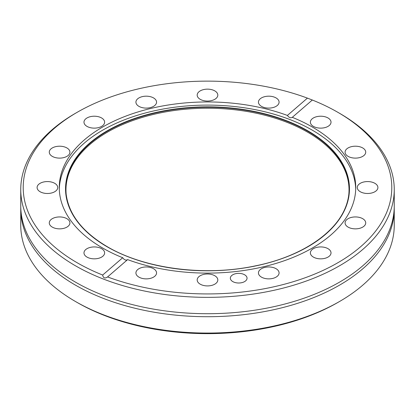 <?xml version="1.0" encoding="UTF-8"?>
<svg xmlns="http://www.w3.org/2000/svg" width="415" height="415" viewBox="0 0 415 415"><rect width="100%" height="100%" fill="white"/><g stroke="black" fill="none" stroke-linecap="round" stroke-linejoin="round"><path stroke-width="0.62" d="M20.75 189.536L20.75 205.892A186.75 107.817 0 0 0 36.919 249.778A186.75 107.817 0 0 0 75.447 282.133A186.75 107.817 0 0 0 378.081 249.778A186.75 107.817 0 0 0 394.25 205.892L394.25 189.536A186.75 107.817 0 0 0 339.553 113.295L337.815 112.294A184.291 106.401 0 0 0 312.324 100.02L292.29 117.331C290.671 118.27 289.037 117.637 287.388 115.437A148.233 85.583 0 0 0 136.328 112.46A148.233 85.583 0 0 0 59.267 187.528A148.233 85.583 0 0 0 102.681 248.046A148.233 85.583 0 0 0 122.71 257.731L102.676 275.041A184.291 106.401 0 0 1 77.185 262.768A184.291 106.401 0 0 1 77.185 112.294L75.447 113.295A186.75 107.817 0 0 0 20.75 189.536A186.75 107.817 0 0 0 75.447 265.776A186.75 107.817 0 0 0 278.968 289.146A186.75 107.817 0 0 0 394.25 189.536M244.601 274.772A8.357 4.824 0 0 0 235.497 273.729A8.357 4.824 0 0 0 230.341 278.185A8.357 4.824 0 0 0 232.789 281.593A8.357 4.824 0 0 0 241.893 282.641A8.357 4.824 0 0 0 247.05 278.185A8.357 4.824 0 0 0 244.601 274.772M66.893 218.684A10.318 5.96 0 0 0 55.646 217.393A10.318 5.96 0 0 0 49.276 222.902A10.318 5.96 0 0 0 52.3 227.114A10.318 5.96 0 0 0 63.547 228.406A10.318 5.96 0 0 0 69.917 222.902A10.318 5.96 0 0 0 66.893 218.684M54.707 183.316A10.318 5.96 0 0 0 43.461 182.024A10.318 5.96 0 0 0 37.091 187.528A10.318 5.96 0 0 0 40.115 191.74A10.318 5.96 0 0 0 51.361 193.032A10.318 5.96 0 0 0 57.732 187.528A10.318 5.96 0 0 0 54.707 183.316M66.893 147.948A10.318 5.96 0 0 0 55.646 146.656A10.318 5.96 0 0 0 49.276 152.16A10.318 5.96 0 0 0 52.3 156.372A10.318 5.96 0 0 0 63.547 157.664A10.318 5.96 0 0 0 69.917 152.16A10.318 5.96 0 0 0 66.893 147.948M101.597 117.959A10.318 5.96 0 0 0 90.351 116.667A10.318 5.96 0 0 0 83.98 122.176A10.318 5.96 0 0 0 87.005 126.388A10.318 5.96 0 0 0 98.251 127.68A10.318 5.96 0 0 0 104.622 122.176A10.318 5.96 0 0 0 101.597 117.959M153.534 97.924A10.318 5.96 0 0 0 142.288 96.633A10.318 5.96 0 0 0 135.918 102.137A10.318 5.96 0 0 0 138.937 106.354A10.318 5.96 0 0 0 150.189 107.646A10.318 5.96 0 0 0 156.559 102.137A10.318 5.96 0 0 0 153.534 97.924M214.799 90.89A10.318 5.96 0 0 0 203.552 89.599A10.318 5.96 0 0 0 197.182 95.102A10.318 5.96 0 0 0 200.201 99.315A10.318 5.96 0 0 0 211.448 100.606A10.318 5.96 0 0 0 217.818 95.102A10.318 5.96 0 0 0 214.799 90.89M276.063 97.924A10.318 5.96 0 0 0 264.812 96.633A10.318 5.96 0 0 0 258.441 102.137A10.318 5.96 0 0 0 261.466 106.354A10.318 5.96 0 0 0 272.712 107.646A10.318 5.96 0 0 0 279.082 102.137A10.318 5.96 0 0 0 276.063 97.924M327.995 117.959A10.318 5.96 0 0 0 316.749 116.667A10.318 5.96 0 0 0 310.379 122.176A10.318 5.96 0 0 0 313.403 126.388A10.318 5.96 0 0 0 324.649 127.68A10.318 5.96 0 0 0 331.02 122.176A10.318 5.96 0 0 0 327.995 117.959M362.7 147.948A10.318 5.96 0 0 0 351.453 146.656A10.318 5.96 0 0 0 345.083 152.16A10.318 5.96 0 0 0 348.107 156.372A10.318 5.96 0 0 0 359.354 157.664A10.318 5.96 0 0 0 365.724 152.16A10.318 5.96 0 0 0 362.7 147.948M374.885 183.316A10.318 5.96 0 0 0 363.639 182.024A10.318 5.96 0 0 0 357.268 187.528A10.318 5.96 0 0 0 360.293 191.74A10.318 5.96 0 0 0 371.539 193.032A10.318 5.96 0 0 0 377.909 187.528A10.318 5.96 0 0 0 374.885 183.316M362.7 218.684A10.318 5.96 0 0 0 351.453 217.393A10.318 5.96 0 0 0 345.083 222.902A10.318 5.96 0 0 0 348.107 227.114A10.318 5.96 0 0 0 359.354 228.406A10.318 5.96 0 0 0 365.724 222.902A10.318 5.96 0 0 0 362.7 218.684M327.995 248.673A10.318 5.96 0 0 0 316.749 247.382A10.318 5.96 0 0 0 310.379 252.885A10.318 5.96 0 0 0 313.403 257.098A10.318 5.96 0 0 0 324.649 258.389A10.318 5.96 0 0 0 331.02 252.885A10.318 5.96 0 0 0 327.995 248.673M276.063 268.707A10.318 5.96 0 0 0 264.812 267.416A10.318 5.96 0 0 0 258.441 272.92A10.318 5.96 0 0 0 261.466 277.132A10.318 5.96 0 0 0 272.712 278.424A10.318 5.96 0 0 0 279.082 272.92A10.318 5.96 0 0 0 276.063 268.707M214.799 275.742A10.318 5.96 0 0 0 203.552 274.45A10.318 5.96 0 0 0 197.182 279.954A10.318 5.96 0 0 0 200.201 284.171A10.318 5.96 0 0 0 211.448 285.463A10.318 5.96 0 0 0 217.818 279.954A10.318 5.96 0 0 0 214.799 275.742M153.534 268.707A10.318 5.96 0 0 0 142.288 267.416A10.318 5.96 0 0 0 135.918 272.92A10.318 5.96 0 0 0 138.937 277.132A10.318 5.96 0 0 0 150.189 278.424A10.318 5.96 0 0 0 156.559 272.92A10.318 5.96 0 0 0 153.534 268.707M101.597 248.673A10.318 5.96 0 0 0 90.351 247.382A10.318 5.96 0 0 0 83.98 252.885A10.318 5.96 0 0 0 87.005 257.098A10.318 5.96 0 0 0 98.251 258.389A10.318 5.96 0 0 0 104.622 252.885A10.318 5.96 0 0 0 101.597 248.673M348.808 194.521A141.531 81.714 0 0 0 307.577 132.157A141.531 81.714 0 0 0 149.691 115.354A141.531 81.714 0 0 0 66.193 194.521M355.707 189.11A148.233 85.583 0 0 0 312.319 130.17A148.233 85.583 0 0 0 152.04 111.324A148.233 85.583 0 0 0 59.293 189.11M292.248 117.367L292.29 117.331A148.233 85.583 0 0 1 312.319 127.016A148.233 85.583 0 0 1 355.733 187.528A148.233 85.583 0 0 1 278.673 262.602A148.233 85.583 0 0 1 127.613 259.619L107.578 276.935A184.291 106.401 0 0 0 350.888 254.369A184.291 106.401 0 0 0 337.815 112.294L339.553 113.295M20.75 208.895L20.75 225.246A186.75 107.817 0 0 0 75.447 301.487L77.185 302.494A184.291 106.401 0 0 0 77.185 302.494A184.291 106.401 0 0 0 77.185 302.488A184.291 106.401 0 0 0 337.815 302.488L339.553 301.487A186.75 107.817 0 0 0 394.25 225.246L394.25 208.895A186.75 107.817 180 0 1 278.968 308.506A186.75 107.817 180 0 1 75.447 285.131A186.75 107.817 180 0 1 20.75 208.895A186.75 107.817 180 0 1 20.766 207.391M77.185 302.488L75.447 301.487A186.75 107.817 0 0 0 339.553 301.487M102.676 275.041C103.247 278.133 104.881 278.766 107.578 276.935L107.501 277.002M394.234 207.391A186.75 107.817 180 0 1 394.25 208.895M287.388 115.437L307.422 98.127A184.291 106.401 0 0 0 77.185 112.294M307.422 98.127L312.324 100.02M127.613 259.619C125.963 260.594 124.329 259.966 122.71 257.731M107.35 246.816A141.634 81.771 0 0 0 257.627 265.47A141.634 81.771 0 0 0 348.859 194.054A141.634 81.771 0 0 0 307.65 131.171A141.634 81.771 0 0 0 149.275 114.452A141.634 81.771 0 0 0 66.141 194.054A141.634 81.771 0 0 0 107.195 246.723M107.117 246.78A141.961 81.963 0 0 0 307.883 246.78A141.961 81.963 0 0 0 307.883 130.87A141.961 81.963 0 0 0 107.117 130.87A141.961 81.963 0 0 0 107.117 246.78M66.141 194.054C68.734 214.467 82.45 232.026 107.303 246.718C144.731 268.816 204.761 276.634 255.018 265.942C307.525 255.573 346.131 225.921 348.859 194.054"/></g></svg>
